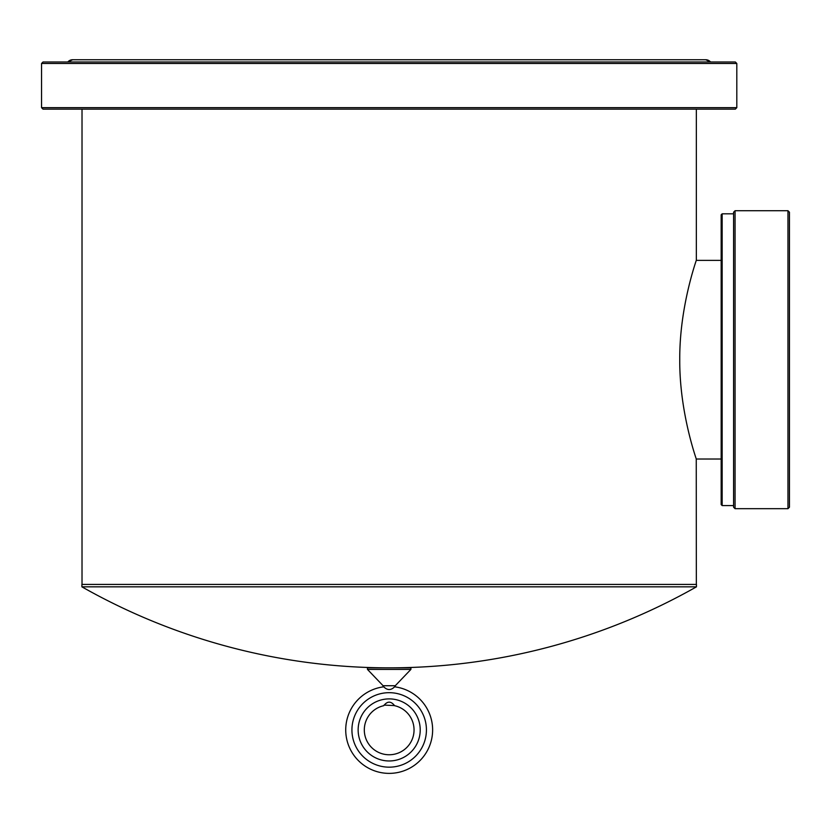 <?xml version="1.0" encoding="UTF-8"?>
<svg xmlns="http://www.w3.org/2000/svg" width="831" height="831" viewBox="0 0 831 831"><rect width="100%" height="100%" fill="white"/><g stroke="black" fill="none" stroke-linecap="round" stroke-linejoin="round"><path stroke-width="1.25" d="M41.55 107.666L736.806 107.666L735.321 109.162L43.035 109.162L41.55 107.666L41.55 63.468L43.035 61.982L735.321 61.982L736.806 63.468L41.55 63.468M736.806 107.666L736.806 63.468M696.336 584.422L696.253 459.024L721.163 459.024M696.336 109.162L696.336 260.134C696.897 259.106 679.415 306.14 679.748 359.698C679.426 413.308 696.908 460.322 696.336 459.273M82.02 584.422L82.02 109.162M696.253 260.383L721.163 260.383M722.16 505.58L721.163 504.583L721.163 214.814L722.16 213.816L722.16 505.58L733.586 505.58M787.965 210.721L789.45 212.206L789.45 507.19L787.965 508.686L787.965 210.721L735.071 210.721L735.071 508.686L787.965 508.686M735.071 508.686L733.586 507.19L733.586 212.206L735.071 210.721M663.876 586.831L696.461 586.831L696.461 584.422L81.895 584.422L81.895 586.831L663.876 586.831M383.745 705.696L382.925 705.893L383.745 705.696A24.826 24.826 0 0 0 389.178 754.756A24.826 24.826 0 0 0 394.611 705.696C390.986 700.99 387.36 700.99 383.745 705.696L384.078 705.093L394.559 705.581M395.265 686.905L395.265 685.731L410.909 669.402L410.909 667.854L367.458 667.854L367.458 669.402L410.909 669.402M383.091 686.905L383.091 685.731L395.265 685.731M383.091 685.731L367.458 669.402M432.629 729.93A43.451 43.451 0 0 1 389.178 773.381A43.451 43.451 0 0 1 345.727 729.93A43.451 43.451 0 0 1 383.745 686.811L382.925 686.925L383.745 686.811C387.35 690.436 390.975 690.436 394.611 686.811L395.442 686.925L394.611 686.811A43.451 43.451 0 0 1 432.629 729.93M351.929 729.93A37.25 37.25 0 0 0 389.178 767.169A37.25 37.25 0 0 0 426.428 729.93A37.25 37.25 0 0 0 389.178 692.68A37.25 37.25 0 0 0 351.929 729.93M358.14 729.93A31.038 31.038 0 0 1 389.178 698.892A31.038 31.038 0 0 1 420.216 729.93A31.038 31.038 0 0 1 389.178 760.967A31.038 31.038 0 0 1 358.14 729.93M394.611 705.696L395.442 705.893M72.588 59.749L67.82 61.982A6.212 6.212 90 0 1 72.588 59.749L705.768 59.749L710.536 61.982A6.212 6.212 -90 0 0 705.768 59.749L689.647 59.749M722.16 213.816L733.586 213.816M81.895 586.831A623.25 623.25 0 0 0 696.461 586.831"/></g></svg>
